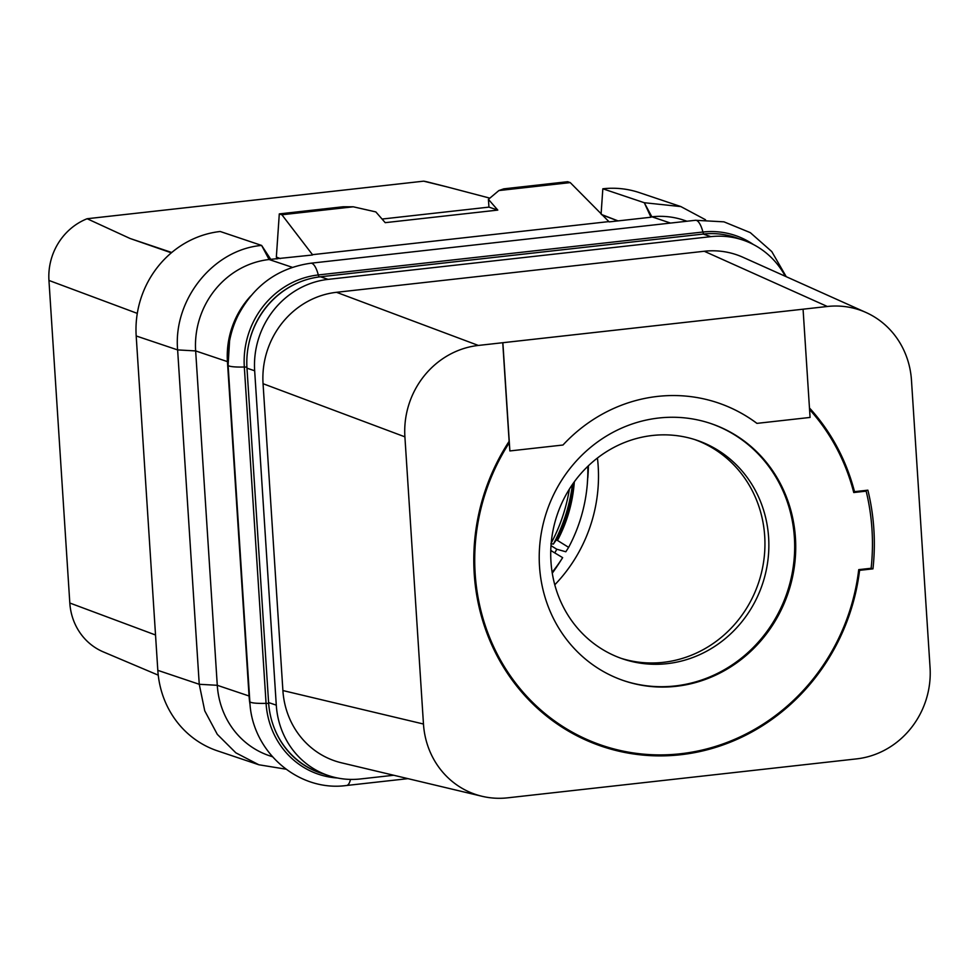 <?xml version="1.0" encoding="UTF-8"?>
<svg xmlns="http://www.w3.org/2000/svg" width="979" height="979" viewBox="0 0 979 979"><rect width="100%" height="100%" fill="white"/><g stroke="black" fill="none" stroke-linecap="round" stroke-linejoin="round"><path stroke-width="1.47" d="M865.999 312.485A83.582 78.442 108.6 0 0 827.341 306.488L478.352 345.44A83.582 78.442 108.6 0 0 404.902 436.842L423.466 724.019A83.582 78.442 108.6 0 0 482.035 796.282A83.582 78.442 108.6 0 0 507.611 797.836L856.588 758.884A83.582 78.442 108.6 0 0 930.05 667.47L911.473 380.305A83.582 78.442 108.6 0 0 865.999 312.485L742.914 257.257A83.582 78.442 108.6 0 0 704.268 251.26L336.507 292.305A83.582 78.442 108.6 0 0 263.057 383.707L282.894 690.55A83.582 78.442 108.6 0 0 341.463 762.812A83.582 78.442 108.6 0 0 341.659 762.861M393.705 775.258L360.419 778.966A83.582 78.442 -71.4 0 1 328.43 775.576A83.582 78.442 -71.4 0 1 276.286 705.149L254.662 370.772A83.582 78.442 -71.4 0 1 328.112 279.37L710.864 236.649A83.582 78.442 -71.4 0 1 742.865 240.039A83.582 78.442 -71.4 0 1 785.317 276.286M802.939 309.217L502.753 342.723L509.129 441.309A204.978 192.373 108.6 0 0 602.109 746.439A204.978 192.373 108.6 0 0 680.576 754.748A204.978 192.373 108.6 0 0 859.586 570.341L872.962 568.848A218.917 205.455 108.6 0 0 867.871 490.173L854.508 491.666A204.978 192.373 108.6 0 0 809.462 407.949M502.876 342.76L509.875 450.94L562.974 445.017A157.619 147.927 108.6 0 1 717.864 402.81A157.619 147.927 108.6 0 1 756.963 423.369L810.074 417.433L803.074 309.254M509.129 441.309L509.875 450.94M704.256 251.26L827.341 306.488M336.507 292.305L478.352 345.44M263.057 383.707L404.902 436.842M282.894 690.55L423.466 724.019M591.793 742.62A204.978 192.373 108.6 0 0 599.527 744.529M853.419 491.299L854.508 491.666M858.681 570.035L859.586 570.341M872.962 568.848L871.139 568.236A216.922 203.583 108.6 0 0 866.158 491.152L853.749 492.535A203.987 191.443 108.6 0 0 809.56 409.516M509.227 442.875A203.987 191.443 108.6 0 0 475.158 573.621A203.987 191.443 108.6 0 0 602.428 745.496A203.987 191.443 108.6 0 0 858.73 569.643L871.139 568.261M756.963 423.369L756.84 423.32A157.619 147.927 108.6 0 0 717.803 402.797M539.515 566.437A135.726 127.38 108.6 0 0 624.198 680.809A135.726 127.38 108.6 0 0 795.437 537.875A135.726 127.38 108.6 0 0 710.754 423.515A135.726 127.38 108.6 0 0 539.515 566.437M864.384 490.565L866.158 491.152M623.672 680.625A135.726 127.38 108.6 0 0 794.385 537.532A135.726 127.38 -71.4 0 0 710.228 423.344M550.969 561.726A115.424 108.326 -71.4 0 1 696.595 440.171A115.424 108.326 -71.4 0 1 768.613 537.434A115.424 108.326 108.6 0 1 622.987 658.977A115.424 108.326 108.6 0 1 550.969 561.726M621.029 658.304A115.424 108.326 108.6 0 0 764.697 536.113A115.424 108.326 -71.4 0 0 694.637 439.534M554.775 584.806A148.27 139.14 108.6 0 0 598.181 466.224A148.27 139.14 108.6 0 0 597.435 458.037M423.662 181.164L447.648 187.05L428.153 182.106A59.707 56.036 -71.4 0 0 423.662 181.164L87.131 218.733A59.707 56.036 -71.4 0 0 48.95 280.447L137.293 313.39M158.243 675.155L103.333 651.904A59.707 56.036 -71.4 0 1 69.815 603.015L48.95 280.447M447.648 187.05L489.843 198.15M171.337 252.827L130.06 238.484L87.131 218.733M601.73 214.744L617.871 220.924M276.984 258.97L276.347 257.049L279.296 213.899L281.903 214.768L353.272 206.802L375.838 211.917L385.212 222.661L497.785 210.093L488.949 207.12L488.411 199.349L498.874 190.562L503.769 188.849L567.649 181.715L570.243 182.596L609.171 221.89L650.974 217.228L644.28 202.726L602.831 188.788L601.094 214.095M618.067 220.899L601.498 214.499M686.964 221.23L683.856 220.189A83.582 78.442 -71.4 0 0 651.855 216.8L650.178 217.314M680.833 206.569L639.458 192.655A95.526 89.652 108.6 0 0 602.831 188.788M272.395 756.73L269.421 755.727A83.582 78.442 -71.4 0 1 217.277 685.3L195.653 350.923A83.582 78.442 -71.4 0 1 269.103 259.521L270.755 259.337L261.626 245.435L220.214 231.497A95.526 89.652 108.6 0 0 136.191 335.968L157.815 670.346A95.526 89.652 108.6 0 0 217.411 750.832L258.786 764.746M270.755 259.337L312.46 255.005M276.347 257.049L280.337 258.591M281.903 214.768L312.485 254.675L608.485 221.646M705.516 219.749L680.882 206.593L644.28 202.726L651.855 216.8L670.505 223.065M249.058 695.996L217.277 685.3L199.251 684.284L177.627 349.907L195.653 350.923L227.434 361.618L249.058 695.996A83.582 78.442 -71.4 0 0 250.134 705.125M227.434 361.618A83.582 78.442 -71.4 0 1 250.722 296.013M227.911 361.104L227.874 360.578A82.052 76.998 -71.4 0 1 249.155 297.934M157.815 670.346L199.251 684.284L204.746 710.84L217.289 734.336L235.841 752.827L258.848 764.77L285.917 769.176M292.329 267.328L269.103 259.521L261.626 245.435C213.434 249.461 173.112 299.562 177.627 349.907L136.191 335.968M323.241 773.838A82.346 77.28 -71.4 0 1 320.268 772.908A82.346 77.28 -71.4 0 1 273.753 726.736A83.582 78.442 -71.4 0 1 268.601 702.567L246.977 368.19A83.582 78.442 -71.4 0 1 248.947 343.225A82.346 77.28 -71.4 0 1 297.237 283.139A83.582 78.442 -71.4 0 1 320.427 276.788L703.179 234.067A83.582 78.442 -71.4 0 1 726.859 235.193A82.346 77.28 -71.4 0 1 735.657 237.542A82.346 77.28 -71.4 0 1 738.582 238.595M726.859 235.193A83.582 78.442 -71.4 0 1 735.18 237.456L742.865 240.039M248.947 343.225A83.582 78.442 -71.4 0 1 297.237 283.139M328.43 775.576L320.745 772.994A83.582 78.442 -71.4 0 1 273.753 726.736M488.411 199.349L497.785 210.093M498.874 190.562L570.243 182.596M279.296 213.899L343.164 206.765L353.272 206.802M488.949 207.12L382.067 219.051M554.824 552.805A178.716 167.727 108.6 0 0 556.794 549.243L565.825 551.764L568.64 547.359A152.846 143.436 108.6 0 0 587.314 483.944A152.846 143.436 108.6 0 0 587.792 466.616L587.804 466.359M550.883 543.737L553.392 544.067L556.182 540.004A138.908 130.366 108.6 0 0 572.813 483.907M556.182 540.004L557.479 540.445A138.908 130.366 108.6 0 0 574.318 481.803M568.64 547.359L557.479 540.445M551.006 545.658L556.794 549.243M552.132 572.336A152.846 143.436 108.6 0 0 562.387 558.054A152.846 143.436 108.6 0 0 562.644 557.651L550.761 550.492M550.736 551.899A138.908 130.366 108.6 0 0 551.483 550.736M551.201 543.125A163.187 153.152 108.6 0 0 569.386 489.084M130.06 238.484L171.729 252.496M69.815 603.015L155.526 634.992M228.095 365.277L249.841 701.478A21.22 2.937 -3.7 0 0 249.841 701.551L228.095 365.204A21.22 2.937 -3.7 0 1 228.095 365.13A92.662 86.972 -71.4 0 1 229.588 340.802L229.857 339.358A82.774 77.684 -71.4 0 1 237.579 316.413L238.24 315.103A92.662 86.972 -71.4 0 0 229.588 340.802L228.095 365.204A21.22 2.937 -3.7 0 0 244.322 367.003A84.17 78.993 -71.4 0 1 318.297 274.952L702.922 232.023A84.17 78.993 -71.4 0 1 753.34 244.493M319.203 276.935A3.977 1.26 -96.4 0 1 318.297 274.952A21.22 6.718 83.6 0 0 310.832 263.216L695.457 220.287A21.22 6.718 83.6 0 1 702.922 232.023A3.977 1.26 -96.4 0 0 703.828 233.993M407.949 778.648L346.578 785.488C298.338 792.207 251.75 751.627 249.841 701.551A21.22 2.937 -3.7 0 0 266.068 703.35L244.322 367.003L246.904 367.125M337.474 777.999A84.17 78.993 -71.4 0 1 266.068 703.35L268.662 703.46M346.578 785.488A21.22 6.718 -96.4 0 0 350.482 779.419M703.179 234.067L710.864 236.649M320.427 276.788L328.112 279.37M246.977 368.19L254.662 370.772M268.601 702.567L276.286 705.149M553.392 544.067A160.923 151.023 108.6 0 0 572.434 484.446M587.816 477.752A176.416 165.561 108.6 0 0 588.403 465.771L587.314 483.944M552.266 573.192A176.416 165.561 108.6 0 0 559.046 563.292L552.266 573.192M482.035 796.282L341.463 762.812M584.487 739.463L602.428 745.496M310.832 263.216C278.403 267.867 254.21 285.17 238.24 315.103M786.247 276.702L771.782 251.579L750.293 232.635L723.958 221.841L695.457 220.287M562.387 558.054L559.046 563.292"/></g></svg>
